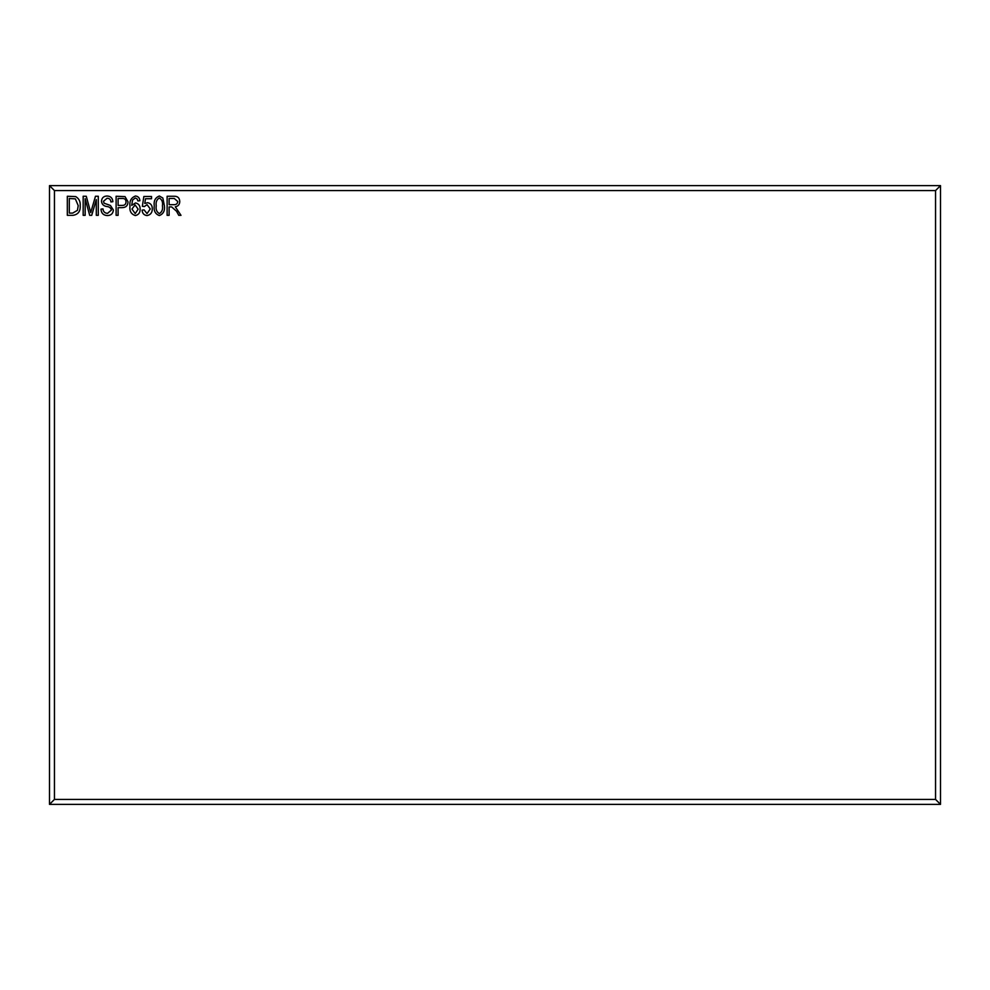 <?xml version="1.0" encoding="UTF-8"?>
<svg xmlns="http://www.w3.org/2000/svg" width="990" height="990" viewBox="0 0 990 990"><rect width="100%" height="100%" fill="white"/><g stroke="black" fill="none" stroke-linecap="round" stroke-linejoin="round"><path stroke-width="1.49" d="M164.402 205.796C165.045 210.722 163.35 213.988 159.316 215.572C155.257 213.976 153.561 210.709 154.254 205.796C153.599 200.859 155.294 197.604 159.34 196.008L162.843 198.025L164.402 205.796M129.975 206.279C129.294 201.069 131.138 197.641 135.506 196.008C138.192 196.342 139.652 197.913 139.887 200.71L137.907 200.958L137.103 198.891L135.259 197.988L132.573 200.079L131.695 205.388L135.494 202.938C138.65 203.643 140.196 205.697 140.135 209.1C140.209 212.689 138.612 214.842 135.321 215.572C131.175 214.211 129.393 211.118 129.975 206.279M113.38 210.016C113.033 213.617 111.029 215.474 107.378 215.572C103.368 215.325 101.24 213.172 101.005 209.138L102.985 208.89C103.232 211.687 104.754 213.172 107.551 213.345L111.4 210.078C110.806 207.863 109.222 206.662 106.635 206.477C103.542 205.97 101.822 204.225 101.5 201.23C101.784 197.876 103.628 196.131 107.031 196.008C110.657 196.181 112.612 198.087 112.885 201.7L110.905 201.948C110.732 199.572 109.457 198.334 107.093 198.235L103.48 201.279L104.099 203.21L110.447 205.462L113.38 210.016M80.202 205.685C80.537 211.328 78.123 214.545 72.938 215.325L67.32 215.325L67.32 196.255L75.735 196.602C79.027 198.606 80.512 201.626 80.202 205.685M935.55 190.575L54.45 190.575L54.45 799.425L935.55 799.425L935.55 190.575L940.5 185.625L940.5 804.375L49.5 804.375L49.5 185.625L940.5 185.625M85.152 198.681L85.152 215.325L83.172 215.325L83.172 196.255L86.266 196.255L90.721 212.578L95.473 196.255L98.282 196.255L98.282 215.325L96.302 215.325L96.302 199.584L91.724 215.325L89.694 215.325L85.152 198.681M118.095 207.653L118.095 215.325L116.115 215.325L116.115 196.255L125.037 196.626L127.995 201.787C127.908 205.635 125.94 207.591 122.117 207.653L118.095 207.653M152.274 208.828C152.311 212.64 150.567 214.892 147.027 215.572C143.946 215.152 142.312 213.333 142.115 210.128L144.095 209.88L147.015 213.593L150.282 208.94L147.065 204.67L144.342 206.551L142.362 206.279L143.847 196.503L151.519 196.503L151.519 198.73L145.505 198.73L144.787 203.445L147.621 202.69C150.789 203.371 152.336 205.425 152.274 208.828M169.104 206.91L169.104 215.325L167.124 215.325L167.124 196.255L174.129 196.255C177.705 196.181 179.586 197.926 179.759 201.514C179.685 204.46 178.2 206.217 175.304 206.786L180.997 215.325L178.745 215.325L176.542 211.241L171.641 206.91L169.104 206.91M940.5 804.375L935.55 799.425M54.45 190.575L49.5 185.625M49.5 804.375L54.45 799.425M69.3 198.483L69.3 213.097L72.703 213.097L77.455 210.313L78.222 205.66L75.351 198.866L69.3 198.483M118.095 198.483L118.095 205.413L122.24 205.413C124.666 205.45 125.928 204.274 126.015 201.886C125.903 199.46 124.629 198.334 122.203 198.483L118.095 198.483M135.085 204.918L131.955 209.026L135.222 213.593L138.155 209.175L135.085 204.918M159.254 197.988C156.655 199.633 155.653 202.232 156.234 205.796C155.628 209.41 156.667 212.021 159.378 213.593C161.989 211.959 163.004 209.36 162.422 205.796C163.028 202.146 161.976 199.547 159.254 197.988M169.104 198.483L169.104 204.67L173.757 204.67C176.133 204.843 177.482 203.792 177.779 201.527L174.277 198.483L169.104 198.483"/></g></svg>

